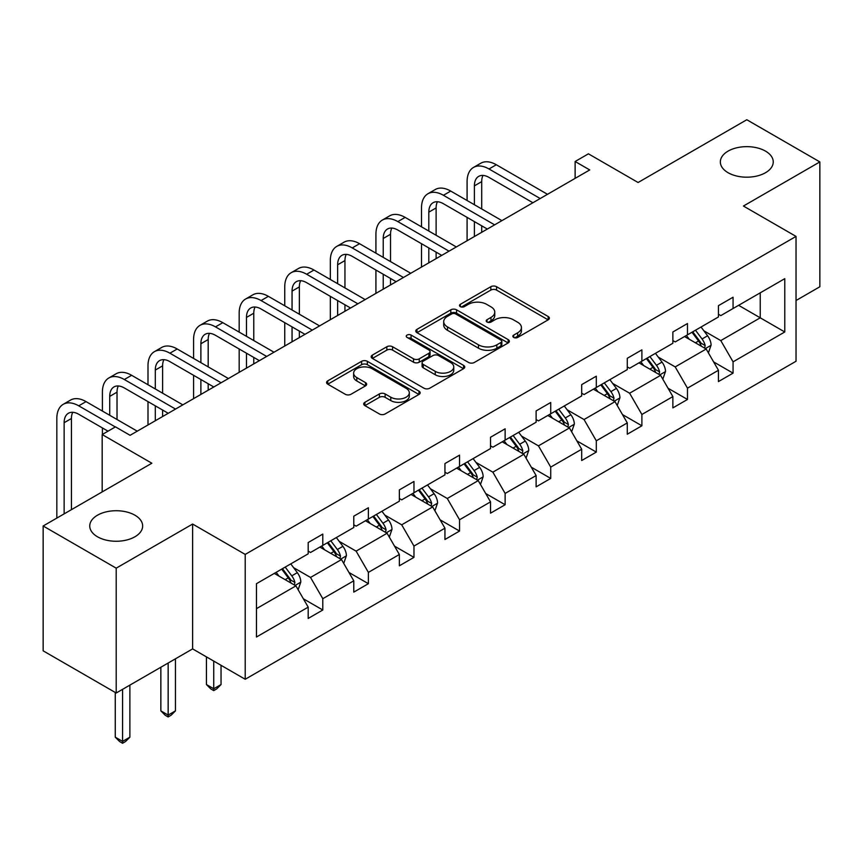 <?xml version="1.0" encoding="UTF-8"?>
<svg xmlns="http://www.w3.org/2000/svg" width="863" height="863" viewBox="0 0 863 863"><rect width="100%" height="100%" fill="white"/><g stroke="black" fill="none" stroke-linecap="round" stroke-linejoin="round"><path stroke-width="1.29" d="M134.908 515.189A26.451 15.264 0 0 0 106.084 511.888A26.451 15.264 0 0 0 89.752 525.988A26.451 15.264 0 0 0 97.497 536.786A26.451 15.264 0 0 0 126.322 540.098A26.451 15.264 0 0 0 142.654 525.988A26.451 15.264 0 0 0 134.908 515.189M765.503 151.122A26.451 15.264 0 0 0 736.678 147.81A26.451 15.264 0 0 0 720.346 161.92A26.451 15.264 0 0 0 728.092 172.719A26.451 15.264 0 0 0 756.916 176.03A26.451 15.264 0 0 0 773.248 161.92A26.451 15.264 0 0 0 765.503 151.122M513.69 337.422A2.837 1.64 0 0 0 517.714 337.422L548.188 319.828A4.056 2.341 0 0 0 549.375 318.177A4.056 2.341 0 0 0 548.188 316.516L496.559 286.71A4.056 2.341 0 0 0 490.82 286.71L460.346 304.305A2.837 1.64 0 0 0 459.515 305.47A2.837 1.64 0 0 0 460.346 306.624A2.837 1.64 0 0 0 464.359 306.624L468.307 304.348A12.977 7.497 0 0 1 486.656 304.348L490.961 306.829A12.977 7.497 0 0 1 494.769 312.126A12.977 7.497 0 0 1 490.961 317.433L487.023 319.709A2.837 1.64 0 0 0 486.193 320.863A2.837 1.64 0 0 0 487.023 322.028A2.837 1.64 0 0 0 491.036 322.028L494.974 319.752A12.977 7.497 0 0 1 513.334 319.752L517.638 322.233A12.977 7.497 0 0 1 521.435 327.53A12.977 7.497 0 0 1 517.638 332.827L513.69 335.103A2.837 1.64 0 0 0 512.859 336.268A2.837 1.64 0 0 0 513.69 337.422L513.69 335.103M796.031 300.518L819.85 286.764L819.85 161.92L746.797 119.741L638.091 182.503L588.415 153.819L575.125 161.5L575.125 178.371M116.203 693.011L192.622 648.9L192.622 524.046L116.203 568.167L116.203 693.011L43.15 650.831L43.15 525.988L151.856 463.226L102.179 434.553L102.179 491.91M116.203 568.167L43.15 525.988M364.898 402.298A4.056 2.341 0 0 0 363.711 403.949A4.056 2.341 0 0 0 364.898 405.61L379.386 413.97A4.056 2.341 0 0 0 385.125 413.97L418.965 394.434A4.056 2.341 0 0 0 420.162 392.773A4.056 2.341 0 0 0 418.965 391.122L367.336 361.317A4.056 2.341 0 0 0 361.608 361.317L327.757 380.853A4.056 2.341 0 0 0 326.57 382.514A4.056 2.341 0 0 0 327.757 384.164L345.254 394.262A4.056 2.341 0 0 0 350.993 394.262L365.481 385.901A4.056 2.341 0 0 0 366.667 384.251A4.056 2.341 0 0 0 365.481 382.589L356.797 377.584A10.852 6.268 0 0 1 353.625 373.15A10.852 6.268 0 0 1 360.324 367.368A10.852 6.268 0 0 1 372.147 368.728L406.139 388.35A10.852 6.268 0 0 1 409.31 392.773A10.852 6.268 0 0 1 402.611 398.566A10.852 6.268 0 0 1 390.788 397.207L385.125 393.938A4.056 2.341 0 0 0 379.386 393.938L364.898 402.298L364.898 405.61M102.179 434.553L115.469 426.872L130.086 435.308L589.731 169.935L575.125 161.5M192.622 524.046L245.211 554.413L796.031 236.408L796.031 361.252L245.211 679.267L245.211 554.413M819.85 161.92L743.431 206.041L796.031 236.408M468.587 362.471A4.056 2.341 0 0 0 474.326 362.471L508.178 342.935A4.056 2.341 0 0 0 509.364 341.273A4.056 2.341 0 0 0 508.178 339.623L456.549 309.806A4.056 2.341 0 0 0 450.81 309.806L416.958 329.353A4.056 2.341 0 0 0 415.772 331.004A4.056 2.341 0 0 0 416.958 332.665L468.587 362.471M408.199 338.037A2.837 1.64 0 0 1 411.079 338.436L411.079 335.06L463.571 365.373A4.056 2.341 0 0 1 464.758 367.023A4.056 2.341 0 0 1 463.571 368.684L429.731 388.221A4.056 2.341 0 0 1 423.992 388.221L372.363 358.415L372.363 355.103A4.056 2.341 0 0 0 371.176 356.753A4.056 2.341 0 0 0 372.363 358.415M372.363 355.103L386.84 346.743A4.056 2.341 0 0 1 392.579 346.743L413.517 358.825A4.056 2.341 0 0 0 419.256 358.825L428.868 353.28A4.056 2.341 0 0 0 430.054 351.629A4.056 2.341 0 0 0 428.868 349.968L407.066 337.379A2.837 1.64 0 0 1 406.236 336.225A2.837 1.64 0 0 1 407.983 334.715A2.837 1.64 0 0 1 411.079 335.06M256.462 583.69L308.188 553.83L308.188 542.525L322.794 534.089L322.794 545.394L353.776 527.509L353.776 516.203L368.382 507.768L368.382 519.073L399.353 501.187L399.353 489.893L413.97 481.457L413.97 492.751L444.941 474.877L444.941 463.571L459.548 455.135L459.548 466.441L490.529 448.555L490.529 437.25L505.135 428.814L505.135 440.119L536.117 422.234L536.117 410.928L550.723 402.492L550.723 413.798L581.694 395.923L581.694 384.618L596.311 376.182L596.311 387.487L627.282 369.601L627.282 358.296L641.889 349.86L641.889 361.166L672.87 343.28L672.87 331.975L687.477 323.539L687.477 334.844L718.448 316.958L718.448 305.664L733.065 297.228L733.065 308.523L784.78 278.663L784.78 331.975L733.065 361.834L733.065 373.14L718.448 381.575L718.448 370.27L687.477 388.156L687.477 399.461L672.87 407.897L672.87 396.592L641.889 414.477L641.889 425.783L627.282 434.218L627.282 422.913L596.311 440.799L596.311 452.093L581.694 460.529L581.694 449.235L550.723 467.11L550.723 478.415L536.117 486.851L536.117 475.545L505.135 493.431L505.135 504.736L490.529 513.172L490.529 501.867L459.548 519.753L459.548 531.058L444.941 539.494L444.941 528.188L413.97 546.063L413.97 557.369L399.353 565.804L399.353 554.499L368.382 572.385L368.382 583.69L353.776 592.126L353.776 580.821L322.794 598.706L322.794 610.012L308.188 618.447L308.188 607.142L256.462 637.002L256.462 583.69M319.871 547.077L341.5 559.569L310.529 577.444L293.614 567.681M310.529 577.444L322.794 598.706M341.5 559.569L353.776 580.821M308.188 551.133L310.529 552.482L322.794 545.394M365.459 520.767L387.088 533.248L356.106 551.133L339.191 541.36M356.106 551.133L368.382 572.385M387.088 533.248L399.353 554.499M353.776 524.812L356.106 526.16L368.382 519.073M411.047 494.445L432.665 506.926L401.694 524.812L384.779 515.049M401.694 524.812L413.97 546.063M432.665 506.926L444.941 528.188M399.353 498.49L401.694 499.839L413.97 492.751M456.635 468.124L478.253 480.605L447.282 498.49L430.367 488.728M447.282 498.49L459.548 519.753M478.253 480.605L490.529 501.867M444.941 472.169L447.282 473.528L459.548 466.441M502.212 441.802L523.841 454.294L492.859 472.169L475.955 462.406M492.859 472.169L505.135 493.431M523.841 454.294L536.117 475.545M490.529 445.858L492.859 447.207L505.135 440.119M547.8 415.491L569.429 427.972L538.447 445.858L521.532 436.095M538.447 445.858L550.723 467.11M569.429 427.972L581.694 449.235M536.117 419.537L538.447 420.885L550.723 413.798M593.388 389.17L615.006 401.651L584.035 419.537L567.12 409.774M584.035 419.537L596.311 440.799M615.006 401.651L627.282 422.913M581.694 393.215L584.035 394.564L596.311 387.487M638.965 362.848L660.594 375.34L629.623 393.215L612.708 383.452M629.623 393.215L641.889 414.477M660.594 375.34L672.87 396.592M627.282 366.904L629.623 368.253L641.889 361.166M684.553 336.538L706.182 349.019L675.2 366.904L658.296 357.131M675.2 366.904L687.477 388.156M706.182 349.019L718.448 370.27M672.87 340.583L675.2 341.931L687.477 334.844M738.609 305.319L760.238 317.811L720.788 340.583L703.874 330.82M720.788 340.583L733.065 361.834M784.78 331.975L760.238 317.811L760.238 292.837L784.78 278.663M192.622 648.9L245.211 679.267M718.448 314.261L720.788 315.61L733.065 308.523M256.462 608.663L295.912 585.88L274.294 573.399M295.912 585.88L308.188 607.142M713.636 361.921L733.065 373.14M668.048 388.242L687.477 399.461M622.46 414.564L641.889 425.783M576.872 440.874L596.311 452.093M531.295 467.196L550.723 478.415M485.707 493.517L505.135 504.736M440.119 519.839L459.548 531.058M394.531 546.15L413.97 557.369M348.954 572.471L368.382 583.69M303.366 598.793L322.794 610.012M514.833 337.821L517.638 336.203A12.977 7.497 0 0 0 521.435 330.907L521.435 327.53M494.769 312.126L494.769 315.502A12.977 7.497 0 0 1 490.961 320.799L488.156 322.428M548.134 319.86L496.559 290.087A4.056 2.341 0 0 0 490.82 290.087L461.478 307.023M508.124 342.967L456.549 313.183A4.056 2.341 0 0 0 450.81 313.183L417.012 332.697M501.004 342.438A2.837 1.64 0 0 0 501.835 341.273A2.837 1.64 0 0 0 501.004 340.119L455.686 313.949A2.837 1.64 0 0 0 451.673 313.949L447.509 316.354A12.977 7.497 0 0 0 443.711 321.651A12.977 7.497 0 0 0 447.509 326.948L478.49 344.833A12.977 7.497 0 0 0 496.84 344.833L501.004 342.438L501.004 345.804A2.837 1.64 0 0 0 501.835 344.65L501.835 341.273M443.711 321.651L443.711 325.027A12.977 7.497 0 0 0 447.509 330.324L447.509 326.948M501.004 345.804L496.84 348.21A12.977 7.497 0 0 1 478.49 348.21L447.509 330.324M372.417 358.447L386.84 350.119L386.84 346.743M430.054 351.629L430.054 354.995A4.056 2.341 0 0 1 428.868 356.656L419.256 362.201A4.056 2.341 0 0 1 413.517 362.201L392.579 350.119A4.056 2.341 0 0 0 386.84 350.119M411.079 338.436L463.517 368.717M435.243 371.37A10.852 6.268 0 0 0 447.077 372.73A10.852 6.268 0 0 0 453.765 366.948A10.852 6.268 0 0 0 450.594 362.514L438.62 355.599A4.056 2.341 0 0 0 432.881 355.599L423.269 361.144A4.056 2.341 0 0 0 422.083 362.805A4.056 2.341 0 0 0 423.269 364.456L435.243 371.37L435.243 374.747A10.852 6.268 0 0 0 447.077 376.106A10.852 6.268 0 0 0 453.765 370.313L453.765 366.948M422.083 362.805L422.083 366.182A4.056 2.341 0 0 0 423.269 367.832L423.269 364.456M435.243 374.747L423.269 367.832M409.31 392.773L409.31 396.149A10.852 6.268 0 0 1 402.611 401.942A10.852 6.268 0 0 1 390.788 400.583L385.125 397.314A4.056 2.341 0 0 0 379.386 397.314L364.952 405.642M353.625 373.15L353.625 376.527A10.852 6.268 0 0 0 356.797 380.961L356.797 377.584M365.427 385.934L356.797 380.961M418.911 394.467L367.336 364.682A4.056 2.341 0 0 0 361.608 364.682L327.811 384.197M708.404 352.859L711.09 345.103A10.949 6.321 -120 0 0 707.595 335.783L701.036 327.023M689.267 339.256L686.419 335.459M704.564 348.08L705.179 345.567A10.949 6.321 -120 0 0 702.04 338.986L695.481 330.227M692.741 331.813L699.958 341.446A5.577 3.225 60 0 1 700.972 343.14L705.179 345.567M691.975 332.255L698.534 341.004A10.949 6.321 60 0 1 701.263 346.182M467.088 200.518L467.088 181.629A30.992 17.896 60 0 1 473.507 167.433L480.82 163.215A30.992 17.896 60 0 1 496.311 164.757L547.509 194.315M473.507 167.433A30.992 17.896 60 0 1 489.008 168.975L540.206 198.533M532.903 202.751L489.008 177.411A20.658 11.931 -120 0 0 478.674 176.386A20.658 11.931 -120 0 0 474.402 185.847L474.402 204.736M483 175.426A20.658 11.931 -120 0 0 481.705 181.629L481.705 208.954M474.402 221.608L474.402 236.527M481.705 225.826L481.705 232.309M467.088 240.745L467.088 217.39M662.816 379.181L665.502 371.424A10.949 6.321 -120 0 0 662.007 362.093L655.449 353.334M643.679 365.567L640.831 361.77M658.976 374.402L659.591 371.888A10.949 6.321 -120 0 0 656.452 365.297L649.893 356.548M647.153 358.123L654.37 367.767A5.577 3.225 60 0 1 655.384 369.461L659.591 371.888M646.387 358.566L652.946 367.325A10.949 6.321 60 0 1 655.675 372.492M617.228 405.502L619.914 397.735A10.949 6.321 -120 0 0 616.419 388.415L609.861 379.655M598.091 391.888L595.254 388.091M613.388 400.723L614.003 398.21A10.949 6.321 -120 0 0 610.875 391.619L604.305 382.859M601.565 384.445L608.782 394.089A5.577 3.225 60 0 1 609.796 395.783L614.003 398.21M600.799 384.887L607.369 393.647A10.949 6.321 60 0 1 610.098 398.814M421.511 226.84L421.511 207.94A30.992 17.896 60 0 1 427.929 193.754L435.232 189.536A30.992 17.896 60 0 1 450.723 191.068L501.921 220.626M427.929 193.754A30.992 17.896 60 0 1 443.42 195.286L494.618 224.844M487.315 229.062L443.42 203.722A20.658 11.931 -120 0 0 433.086 202.708A20.658 11.931 -120 0 0 428.814 212.158L428.814 231.057M437.412 201.748A20.658 11.931 -120 0 0 436.117 207.94L436.117 235.275M428.814 247.929L428.814 262.837M436.117 252.147L436.117 258.62M421.511 267.055L421.511 243.711M375.923 253.161L375.923 234.261A30.992 17.896 60 0 1 382.341 220.076L389.645 215.858A30.992 17.896 60 0 1 405.146 217.39L456.333 246.947M382.341 220.076A30.992 17.896 60 0 1 397.832 221.608L449.03 251.165M441.727 255.383L397.832 230.043A20.658 11.931 -120 0 0 387.509 229.019A20.658 11.931 -120 0 0 383.226 238.479L383.226 257.379M391.824 228.069A20.658 11.931 -120 0 0 390.529 234.261L390.529 261.597M383.226 274.251L383.226 289.159M390.529 278.469L390.529 284.941M375.923 293.377L375.923 270.033M571.64 431.824L574.337 424.057A10.949 6.321 -120 0 0 570.842 414.736L564.273 405.977M552.514 418.21L549.666 414.413M567.811 427.034L568.415 424.52A10.949 6.321 -120 0 0 565.287 417.94L558.728 409.181M555.977 410.766L563.205 420.4A5.577 3.225 60 0 1 564.219 422.093L568.415 424.52M555.222 411.209L561.781 419.968A10.949 6.321 60 0 1 564.51 425.135M330.335 279.472L330.335 260.583A30.992 17.896 60 0 1 336.753 246.397L344.057 242.179A30.992 17.896 60 0 1 359.558 243.711L410.756 273.269M336.753 246.397A30.992 17.896 60 0 1 352.255 247.929L403.453 277.487M396.139 281.705L352.255 256.365A20.658 11.931 -120 0 0 341.921 255.34A20.658 11.931 -120 0 0 337.638 264.801L337.638 283.69M346.236 254.391A20.658 11.931 -120 0 0 344.952 260.583L344.952 287.908M337.638 300.561L337.638 315.48M344.952 304.779L344.952 311.263M330.335 319.698L330.335 296.343M526.063 458.134L528.749 450.378A10.949 6.321 -120 0 0 525.254 441.047L518.695 432.298M506.926 444.531L504.078 440.734M522.223 453.355L522.838 450.842A10.949 6.321 -120 0 0 519.699 444.262L513.14 435.502M510.4 437.088L517.617 446.721A5.577 3.225 60 0 1 518.631 448.415L522.838 450.842M509.634 437.519L516.193 446.279A10.949 6.321 60 0 1 518.922 451.457M284.747 305.793L284.747 286.904A30.992 17.896 60 0 1 291.165 272.708L298.479 268.49A30.992 17.896 60 0 1 313.97 270.033L365.168 299.59M291.165 272.708A30.992 17.896 60 0 1 306.667 274.251L357.865 303.808M350.561 308.026L306.667 282.686A20.658 11.931 -120 0 0 296.333 281.662A20.658 11.931 -120 0 0 292.061 291.122L292.061 310.011M300.658 280.702A20.658 11.931 -120 0 0 299.364 286.904L299.364 314.229M292.061 326.883L292.061 341.791M299.364 331.101L299.364 337.573M284.747 346.009L284.747 322.665M480.475 484.456L483.161 476.7A10.949 6.321 -120 0 0 479.666 467.368L473.107 458.609M461.338 470.842L458.501 467.045M476.635 479.677L477.25 477.163A10.949 6.321 -120 0 0 474.111 470.572L467.552 461.813M464.812 463.399L472.029 473.043A5.577 3.225 60 0 1 473.043 474.736L477.25 477.163M464.046 463.841L470.605 472.6A10.949 6.321 60 0 1 473.334 477.768M239.17 332.115L239.17 313.215A30.992 17.896 60 0 1 245.588 299.03L252.891 294.812A30.992 17.896 60 0 1 268.382 296.343L319.58 325.901M245.588 299.03A30.992 17.896 60 0 1 261.079 300.561L312.277 330.119M304.973 334.337L261.079 308.997A20.658 11.931 -120 0 0 250.755 307.972A20.658 11.931 -120 0 0 246.473 317.433L246.473 336.333M255.07 307.023A20.658 11.931 -120 0 0 253.776 313.215L253.776 340.551M246.473 353.204L246.473 368.113M253.776 357.422L253.776 363.895M239.17 372.331L239.17 348.986M434.887 510.777L437.573 503.01A10.949 6.321 -120 0 0 434.078 493.69L427.519 484.93M415.75 497.164L412.913 493.366M431.047 505.998L431.662 503.485A10.949 6.321 -120 0 0 428.533 496.894L421.975 488.134M419.224 489.72L426.451 499.353A5.577 3.225 60 0 1 427.455 501.047L431.662 503.485M418.458 490.162L425.028 498.922A10.949 6.321 60 0 1 427.757 504.089M193.582 358.425L193.582 339.537A30.992 17.896 60 0 1 200 325.351L207.303 321.133A30.992 17.896 60 0 1 222.805 322.665L274.002 352.223M200 325.351A30.992 17.896 60 0 1 215.502 326.883L266.689 356.441M259.385 360.658L215.502 335.319A20.658 11.931 -120 0 0 205.167 334.294A20.658 11.931 -120 0 0 200.885 343.754L200.885 362.643M209.482 333.345A20.658 11.931 -120 0 0 208.188 339.537L208.188 366.861M200.885 379.515L200.885 394.434M208.188 383.733L208.188 390.216M193.582 398.652L193.582 375.297M389.299 537.088L391.996 529.332A10.949 6.321 -120 0 0 388.501 520.011L381.931 511.252M370.173 523.485L367.325 519.688M385.47 532.309L386.085 529.796A10.949 6.321 -120 0 0 382.945 523.215L376.387 514.456M373.636 516.042L380.863 525.675A5.577 3.225 60 0 1 381.878 527.369L386.085 529.796M372.881 516.473L379.44 525.233A10.949 6.321 60 0 1 382.169 530.411M213.744 661.09L213.744 688.76L221.047 684.542L221.047 665.308M221.047 684.542L216.667 688.933L213.744 690.616L210.82 688.933L206.44 684.542L206.44 656.872M206.44 684.542L213.744 688.76L213.744 690.616M147.994 384.747L147.994 365.858A30.992 17.896 60 0 1 154.412 351.662L161.715 347.444A30.992 17.896 60 0 1 177.217 348.986L228.415 378.544M154.412 351.662A30.992 17.896 60 0 1 169.914 353.204L221.111 382.762M213.797 386.98L169.914 361.64A20.658 11.931 -120 0 0 159.579 360.615A20.658 11.931 -120 0 0 155.297 370.076L155.297 388.965M163.905 359.655A20.658 11.931 -120 0 0 162.611 365.858L162.611 393.183M155.297 405.837L155.297 420.756M162.611 410.054L162.611 416.538M147.994 424.974L147.994 401.619M343.722 563.41L346.408 555.653A10.949 6.321 -120 0 0 342.913 546.322L336.354 537.563M324.585 549.796L321.737 545.999M339.882 558.631L340.497 556.117A10.949 6.321 -120 0 0 337.357 549.526L330.799 540.777M328.059 542.352L335.276 551.996A5.577 3.225 60 0 1 336.29 553.69L340.497 556.117M327.293 542.795L333.852 551.554A10.949 6.321 60 0 1 336.581 556.721M168.156 663.021L168.156 715.082L175.459 710.864L175.459 658.803M175.459 710.864L171.079 715.254L168.156 716.937L165.232 715.254L160.852 710.864L160.852 667.239M160.852 710.864L168.156 715.082L168.156 716.937M102.406 411.068L102.406 392.169A30.992 17.896 60 0 1 108.835 377.983L116.138 373.765A30.992 17.896 60 0 1 131.629 375.297L182.827 404.855M108.835 377.983A30.992 17.896 60 0 1 124.326 379.515L175.523 409.073M168.22 413.291L124.326 387.951A20.658 11.931 -120 0 0 113.992 386.926A20.658 11.931 -120 0 0 109.72 396.387L109.72 415.286M118.317 385.977A20.658 11.931 -120 0 0 117.023 392.169L117.023 419.504M102.406 434.413L102.406 427.94M298.134 589.731L300.82 581.964A10.949 6.321 -120 0 0 297.325 572.644L290.766 563.884M278.997 576.117L276.16 572.32M294.294 584.952L294.909 582.439A10.949 6.321 -120 0 0 291.77 575.848L285.211 567.088M282.471 568.674L289.688 578.318A5.577 3.225 60 0 1 290.702 580.012L294.909 582.439M281.705 569.116L288.264 577.876A10.949 6.321 60 0 1 290.993 583.043M122.578 689.332L122.578 741.403L129.882 737.185L129.882 685.114M129.882 737.185L125.491 741.565L122.578 743.259L119.655 741.565L115.264 737.185L115.264 692.471M115.264 737.185L122.578 741.403L122.578 743.259M56.829 518.091L56.829 418.49A30.992 17.896 60 0 1 63.247 404.305L70.55 400.087A30.992 17.896 60 0 1 86.052 401.619L137.239 431.176M63.247 404.305A30.992 17.896 60 0 1 78.738 405.837L115.329 426.958M108.026 431.176L78.738 414.272A20.658 11.931 -120 0 0 68.414 413.248A20.658 11.931 -120 0 0 64.132 422.708L64.132 513.873M72.729 412.298A20.658 11.931 -120 0 0 71.435 418.49L71.435 509.655M517.638 336.203L517.638 332.827M487.023 322.028L487.023 319.709M490.961 320.799L490.961 317.433M460.346 306.624L460.346 304.305M490.82 290.087L490.82 286.71M496.559 290.087L496.559 286.71M548.188 319.828L548.188 316.516M416.958 332.665L416.958 329.353M450.81 313.183L450.81 309.806M456.549 313.183L456.549 309.806M508.178 342.935L508.178 339.623M478.49 348.21L478.49 344.833M496.84 348.21L496.84 344.833M392.579 350.119L392.579 346.743M413.517 362.201L413.517 358.825M419.256 362.201L419.256 358.825M428.868 356.656L428.868 353.28M463.571 368.684L463.571 365.373M379.386 397.314L379.386 393.938M385.125 397.314L385.125 393.938M390.788 400.583L390.788 397.207M365.481 385.901L365.481 382.589M327.757 384.164L327.757 380.853M361.608 364.682L361.608 361.317M367.336 364.682L367.336 361.317M418.965 394.434L418.965 391.122M705.395 348.566L711.015 345.319M702.04 338.986L707.595 335.783M695.416 342.805L698.534 341.004M496.311 164.757L489.008 168.975M481.705 181.629L474.402 185.847M659.807 374.876L665.427 371.629M656.452 365.297L662.007 362.093M649.839 369.127L652.946 367.325M614.219 401.198L619.85 397.951M610.875 391.619L616.419 388.415M604.251 395.437L607.369 393.647M450.723 191.068L443.42 195.286M436.117 207.94L428.814 212.158M405.146 217.39L397.832 221.608M390.529 234.261L383.226 238.479M568.631 427.519L574.262 424.272M565.287 417.94L570.842 414.736M558.663 421.759L561.781 419.968M359.558 243.711L352.255 247.929M344.952 260.583L337.638 264.801M523.054 453.841L528.674 450.583M519.699 444.262L525.254 441.047M513.075 448.08L516.193 446.279M313.97 270.033L306.667 274.251M299.364 286.904L292.061 291.122M477.466 480.152L483.086 476.905M474.111 470.572L479.666 467.368M467.498 474.402L470.605 472.6M268.382 296.343L261.079 300.561M253.776 313.215L246.473 317.433M431.878 506.473L437.509 503.226M428.533 496.894L434.078 493.69M421.91 500.713L425.028 498.922M222.805 322.665L215.502 326.883M208.188 339.537L200.885 343.754M386.29 532.795L391.921 529.548M382.945 523.215L388.501 520.011M376.322 527.034L379.44 525.233M177.217 348.986L169.914 353.204M162.611 365.858L155.297 370.076M340.712 559.105L346.333 555.858M337.357 549.526L342.913 546.322M330.734 553.356L333.852 551.554M131.629 375.297L124.326 379.515M117.023 392.169L109.72 396.387M295.124 585.427L300.745 582.18M291.77 575.848L297.325 572.644M285.157 579.666L288.264 577.876M86.052 401.619L78.738 405.837M71.435 418.49L64.132 422.708"/></g></svg>
